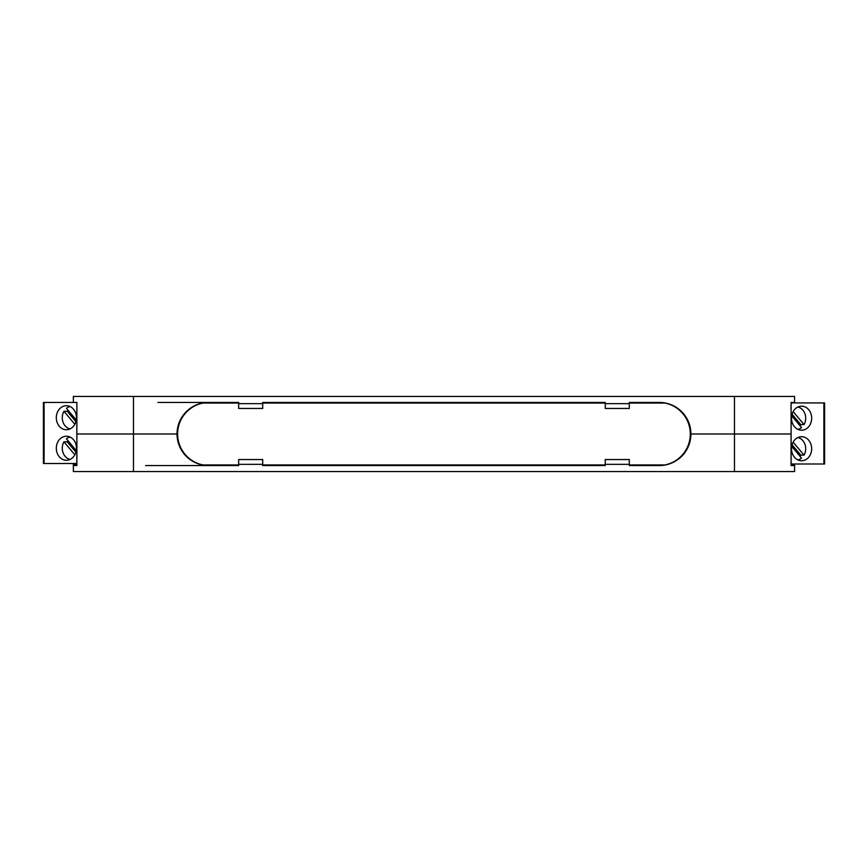 <?xml version="1.0" encoding="UTF-8"?>
<svg xmlns="http://www.w3.org/2000/svg" width="868" height="868" viewBox="0 0 868 868"><rect width="100%" height="100%" fill="white"/><g stroke="black" fill="none" stroke-linecap="round" stroke-linejoin="round"><path stroke-width="1.3" d="M157.922 402.448L208.602 402.448A31.552 31.552 0 0 0 177.039 434L76.829 434L76.883 402.448L73.368 402.448L73.368 396.437L794.578 396.437L794.578 402.448L791.117 402.448L794.578 402.926M605.256 403.653L629.3 403.653L629.3 408.459L605.256 408.459L605.256 402.448L328.527 402.448M659.344 402.448L629.3 402.448L659.344 402.448A31.552 31.552 0 0 1 690.906 434L690.277 434L690.906 434A31.552 31.552 0 0 1 659.344 465.552L629.3 465.552L659.344 465.552M605.256 402.448L262.689 402.448L262.689 408.459L238.646 408.459L238.646 402.448L208.602 402.448M791.117 402.448L791.117 434L791.063 402.448M76.883 402.448L76.829 465.552L73.368 465.552L76.829 465.552M791.117 465.552L794.578 465.552L791.117 465.552L791.117 434L690.906 434L734.469 434L734.469 396.437M629.3 403.653L629.3 402.448M238.646 403.653L262.689 403.653M66.391 436.224A12.022 10.08 90 0 1 76.471 448.246A12.022 10.08 90 0 1 66.391 460.268A12.022 10.08 90 0 1 56.311 448.246A12.022 10.08 90 0 1 66.391 436.224M66.391 405.692A12.022 10.08 90 0 1 76.471 417.714A12.022 10.08 90 0 1 66.391 429.736A12.022 10.08 90 0 1 56.311 417.714A12.022 10.08 90 0 1 66.391 405.692M70.091 459.422A11.371 9.537 90 0 1 63.939 441.834L67.216 441.834A11.371 9.537 -90 0 1 67.964 440.684M76.275 450.59L66.435 438.861A11.371 9.537 90 0 1 70.091 437.06M70.091 428.89A11.371 9.537 90 0 1 63.939 411.302L67.216 411.302A11.371 9.537 90 0 1 67.964 410.152M76.275 420.058L66.435 408.329A11.371 9.537 90 0 1 70.091 406.528M43.693 463.512L76.829 463.512M73.368 402.448L44.084 402.448L44.084 463.512M74.832 454.81L63.939 441.834M63.939 411.302L74.832 424.278M75.907 452.195L67.216 441.834M67.216 411.302L75.907 421.664M43.53 463.512L43.53 402.448M801.587 430.213A12.022 10.08 -90 0 1 791.507 418.192A12.022 10.08 -90 0 1 801.587 406.17A12.022 10.08 -90 0 1 811.667 418.192A12.022 10.08 -90 0 1 801.587 430.213M801.587 460.745A12.022 10.08 -90 0 1 791.507 448.723A12.022 10.08 -90 0 1 801.587 436.702A12.022 10.08 -90 0 1 811.667 448.723A12.022 10.08 -90 0 1 801.587 460.745M797.887 407.016A11.371 9.537 -90 0 1 804.039 424.604L800.763 424.604A11.371 9.537 90 0 1 800.014 425.754M791.703 415.848L801.544 427.577A11.371 9.537 -90 0 1 797.887 429.378M797.887 437.548A11.371 9.537 -90 0 1 804.039 455.136L800.763 455.136A11.371 9.537 -90 0 1 800.014 456.286M791.703 446.38L801.544 458.109A11.371 9.537 -90 0 1 797.887 459.91M824.274 402.926L791.117 402.926M791.117 463.989L823.895 463.989L823.895 402.926M793.146 411.627L804.039 424.604M804.039 455.136L793.146 442.159M792.072 414.242L800.763 424.604M800.763 455.136L792.072 444.774M824.448 402.926L824.448 463.989M238.646 403.045L203.047 403.045A31.552 31.552 0 0 0 203.047 464.955L238.646 464.955M262.689 464.955L605.256 464.955M629.3 464.955L664.855 464.955A31.552 31.552 0 0 0 664.855 403.045L629.3 403.045M605.256 403.045L262.689 403.045M145.574 465.552L208.602 465.552A31.552 31.552 0 0 1 177.039 434L76.883 434L76.883 465.552M605.256 464.347L629.3 464.347L629.3 459.541L605.256 459.541L605.256 465.552L328.527 465.552M794.578 463.989L794.578 471.563L73.368 471.563L73.368 463.512M238.646 464.347L262.689 464.347L262.689 459.541L238.646 459.541L238.646 465.552L208.602 465.552M605.256 465.552L262.689 465.552L262.689 464.347M734.469 471.563L734.469 434L791.063 434L791.063 465.552M629.3 464.347L629.3 465.552M76.829 464.651L73.975 464.651L73.975 463.512M793.97 463.989L793.97 464.651L791.117 464.651M133.477 471.563L133.477 396.437M43.4 402.448L43.4 463.512M824.6 463.989L824.6 402.926"/></g></svg>
